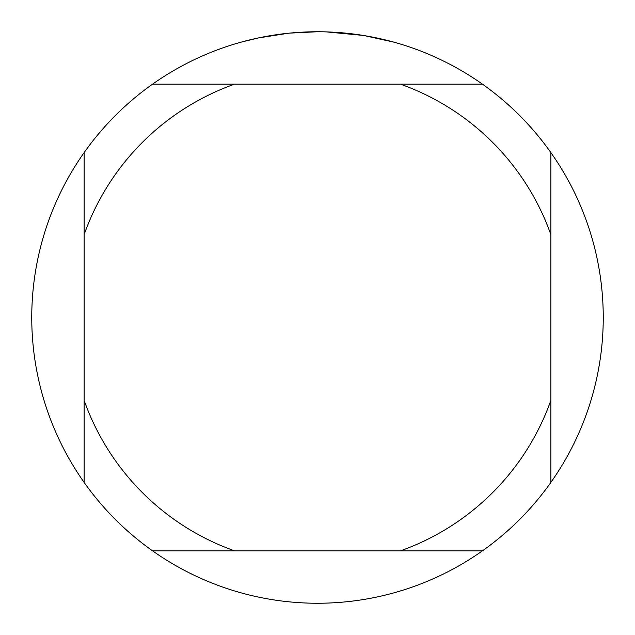 <?xml version="1.0" encoding="UTF-8"?>
<svg xmlns="http://www.w3.org/2000/svg" width="635" height="635" viewBox="0 0 635 635"><rect width="100%" height="100%" fill="white"/><g stroke="black" fill="none" stroke-linecap="round" stroke-linejoin="round"><path stroke-width="0.95" d="M322.651 31.798L326.199 31.885M349.163 33.512L350.25 33.631M482.409 84.137L152.59 84.137A285.75 285.75 0 0 1 550.862 482.409A285.75 285.75 0 0 1 84.137 482.409A285.75 285.75 0 0 1 84.137 152.59L84.137 482.409M364.403 35.623L393.898 42.156M363.188 35.425L326.446 31.893M288.496 33.226L258.342 37.941L241.102 42.156M298.648 32.369L302.728 32.131M279.067 34.346L283.789 33.75M317.5 31.75L289.703 33.107M152.59 550.862L234.601 550.862A247.65 247.65 0 0 1 84.137 400.399M234.601 550.862L482.409 550.862M550.862 482.409L550.862 400.399A247.65 247.65 0 0 1 400.399 550.862M550.862 400.399L550.862 152.59M400.399 84.137A247.65 247.65 0 0 1 550.862 234.601M84.137 234.601A247.65 247.65 0 0 1 234.601 84.137M84.137 152.59A285.75 285.75 0 0 1 152.59 84.137"/></g></svg>
